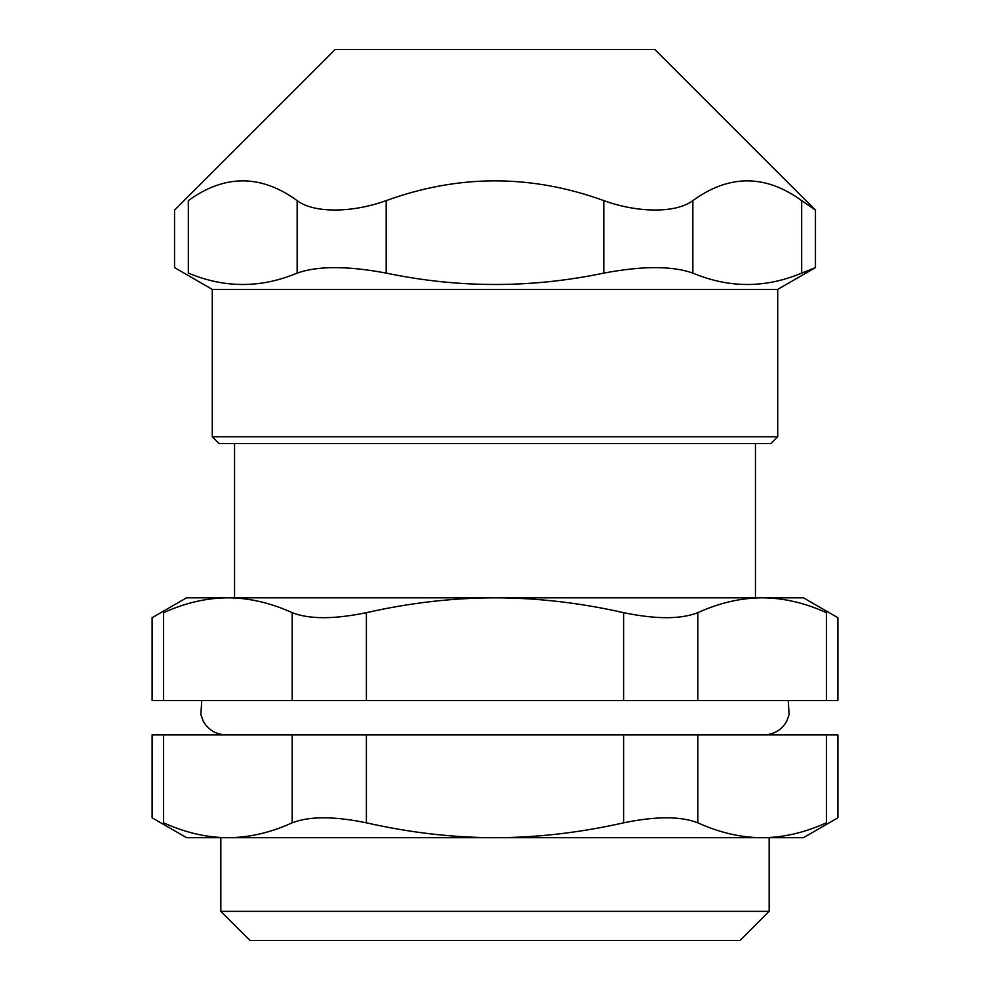 <?xml version="1.0" encoding="UTF-8"?>
<svg xmlns="http://www.w3.org/2000/svg" width="990" height="990" viewBox="0 0 990 990"><rect width="100%" height="100%" fill="white"/><g stroke="black" fill="none" stroke-linecap="round" stroke-linejoin="round"><path stroke-width="1.49" d="M220.844 911.369L220.844 837.688L769.156 837.688L769.156 911.369L220.844 911.369L249.975 940.5L740.025 940.5L769.156 911.369M826.402 700.611L837.887 700.611L837.887 617.698L803.422 597.812L762.102 597.812C783.3 597.898 804.734 602.848 826.402 612.674C841.649 619.369 841.649 619.369 826.402 612.674L826.402 700.611L697.802 700.611L697.802 612.674C680.687 619.369 655.962 619.369 623.601 612.674L623.601 700.611L697.802 700.611M623.601 700.611L366.399 700.611L366.399 612.674C334.038 619.369 309.313 619.369 292.199 612.674L292.199 700.611L366.399 700.611M292.199 700.611L163.597 700.611L163.597 612.674C148.351 619.369 148.351 619.369 163.597 612.674C185.266 602.848 206.7 597.898 227.898 597.812C249.096 597.898 270.53 602.848 292.199 612.674M366.399 612.674C409.749 602.848 452.616 597.898 495 597.812L186.578 597.812L152.114 617.698L152.114 700.611L163.597 700.611M755.444 443.594L755.444 597.812M697.802 612.674C719.47 602.848 740.904 597.898 762.102 597.812L495 597.812C537.384 597.898 580.251 602.848 623.601 612.674M212.281 436.739L212.281 289.389L174.549 267.609L174.549 210.103L335.164 49.5L654.836 49.5L815.451 210.103L801.677 200.611L801.677 273.091L815.451 267.609L777.719 289.389L777.719 436.739L212.281 436.739L219.137 443.594L770.863 443.594L777.719 436.739M188.323 200.611C170.169 213.159 170.169 213.159 188.323 200.611C224.606 174.277 260.877 174.277 297.149 200.611L297.149 273.091C260.877 288.288 224.606 288.288 188.323 273.091C170.094 265.815 170.094 265.815 188.323 273.091L188.323 200.611M386.187 200.611C458.729 174.277 531.271 174.277 603.813 200.611L603.813 273.091C531.271 288.288 458.729 288.288 386.187 273.091L386.187 200.611C351.673 213.159 313.496 213.159 297.149 200.611M603.813 273.091C642.609 265.815 672.297 265.815 692.851 273.091L692.851 200.611C676.504 213.159 638.327 213.159 603.813 200.611M692.851 200.611C729.123 174.277 765.394 174.277 801.677 200.611M297.149 273.091C317.703 265.815 347.391 265.815 386.187 273.091M212.281 289.389L777.719 289.389M801.677 273.091C765.394 288.288 729.123 288.288 692.851 273.091M623.601 822.826C579.905 832.689 537.038 837.651 495 837.688L803.422 837.688L837.887 817.802L837.887 734.889L826.402 734.889L826.402 822.826C841.649 816.131 841.649 816.131 826.402 822.826C804.548 832.689 783.115 837.651 762.102 837.688C741.089 837.651 719.656 832.689 697.802 822.826L697.802 734.889L623.601 734.889L623.601 822.826C655.962 816.131 680.687 816.131 697.802 822.826M163.597 734.889L152.114 734.889L152.114 817.802L186.578 837.688L227.898 837.688C206.885 837.651 185.452 832.689 163.597 822.826C148.351 816.131 148.351 816.131 163.597 822.826L163.597 734.889L292.199 734.889L292.199 822.826C270.344 832.689 248.911 837.651 227.898 837.688L495 837.688C452.962 837.651 410.095 832.689 366.399 822.826L366.399 734.889L292.199 734.889M366.399 734.889L623.601 734.889M697.802 734.889L826.402 734.889M292.199 822.826C309.313 816.131 334.038 816.131 366.399 822.826M234.556 597.812L234.556 443.594M815.451 267.609L815.451 210.103M201.75 700.611L200.871 714.644L203.321 721.314C208.383 730.001 215.931 734.518 225.992 734.889M788.25 700.611L789.129 714.644L786.679 721.314C781.617 730.001 774.069 734.518 764.008 734.889"/></g></svg>
